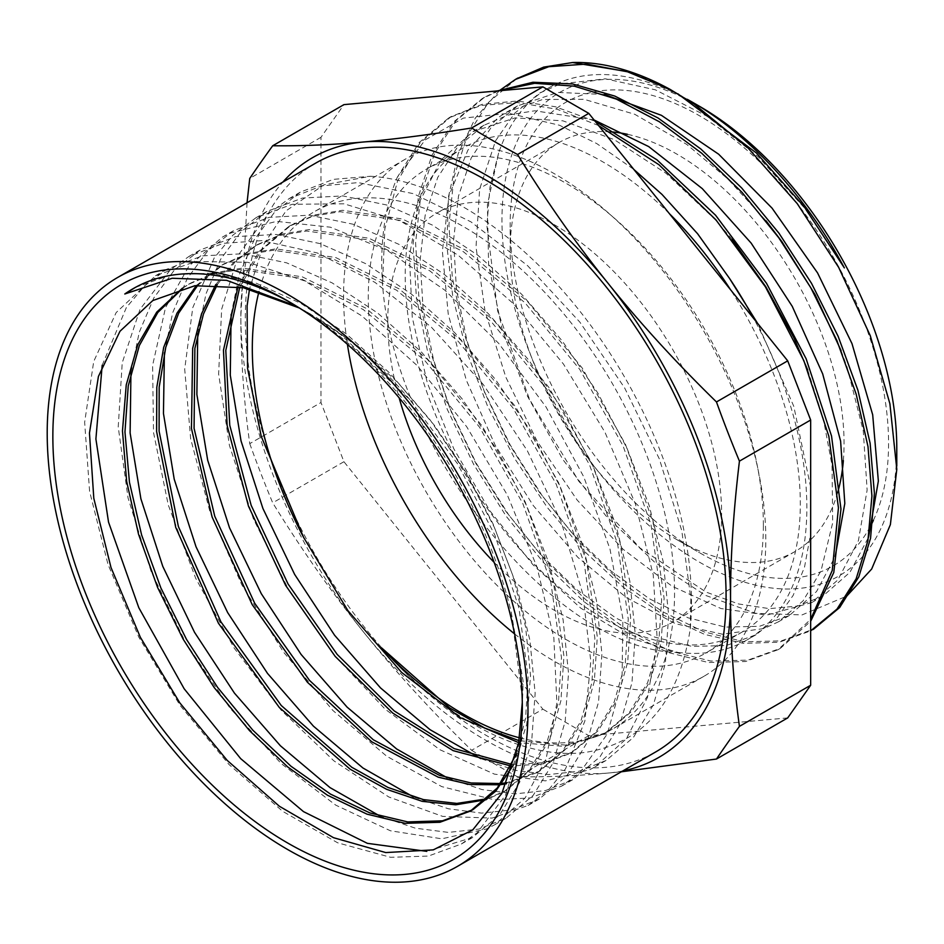 <?xml version="1.0" encoding="UTF-8"?>
<svg xmlns="http://www.w3.org/2000/svg" width="944" height="944" viewBox="0 0 944 944"><rect width="100%" height="100%" fill="white"/><g stroke="black" fill="none" stroke-linecap="round" stroke-linejoin="round"><path stroke-width="0.71" stroke-dasharray="4.72 3.54" d="M409.802 399.631A298.575 172.386 -120 0 0 316.511 317.632M513.276 765.313L526.74 724.39L530.528 675.42L525.607 626.946L512.911 575.746L492.992 523.767L466.466 472.979L434.323 425.26L397.731 382.414L357.965 346.106L316.511 317.621L299.413 308.027M522.292 702.513L522.327 707.434M522.315 698.501L511.164 611.901A322.529 186.216 -120 0 0 294.268 304.711A322.529 186.216 -120 0 0 290.953 302.823M296.345 306.104L304.995 310.906L340.69 334.554L409.79 399.642L457.651 463.964L494.904 535.154L518.929 607.889L528.097 676.836L525.596 718.278L516.238 754.339M896.776 466.076L896.776 469.239M896.776 448.14A279.176 161.188 60 0 1 702.194 563.721A279.176 161.188 60 0 1 502.043 226.749A279.176 161.188 60 0 1 690.914 101.539M696.058 104.336A279.176 161.188 60 0 1 699.374 106.224M687.291 99.321A288.628 166.64 -120 0 0 548.381 88.063A288.628 166.64 -120 0 0 498.597 153.14L487.411 204.813L488.603 264.698L502.279 329.94L527.401 396.02L562.766 459.398L605.954 515.884L654.664 562.235L705.546 595.393L755.861 613.352L802.046 614.922L846.744 596.112M626.155 71.402L645.897 78.435L681.981 96.182M182.44 288.156L188.552 284.333L212.848 274.008L239.882 269.547L299.779 278.197L363.228 309.538L424.894 360.691L479.599 427.266L522.764 503.376L550.836 582.46L561.468 657.543L558.482 702.183L547.496 740.356L529.018 770.634L503.825 791.851L486.148 799.71M196.34 285.536L221.958 265.063L246.254 254.762L273.264 250.243L333.185 258.963L396.622 290.233L458.288 341.433L512.981 407.985L556.169 484.119L584.194 563.167L594.885 638.286L591.841 682.89L580.89 721.11L562.412 751.365L537.195 772.546L506.48 783.78M501.229 784.606L499.765 784.783M215.763 284.569L233.569 262.349L255.317 245.747L279.636 235.481L306.67 231.009L366.555 239.646L430.004 270.975L491.659 322.152L546.387 388.692L589.528 464.837L617.612 543.886L628.256 619.004L625.258 663.62L614.261 701.793L595.817 732.119L570.589 753.265L542.765 763.885L511.152 766.032M238.006 286.764L259.317 251.305L288.722 226.513L313.007 216.176L340.041 211.704L399.949 220.377L463.386 251.706L525.065 302.859L579.758 369.446L622.934 445.556L650.994 524.628L661.626 599.723L658.629 644.351L647.667 682.547L629.176 712.803L603.995 734.019L564.571 746.421L518.669 742.633M231.127 314.387L239.422 274.397L254.007 240.083L274.433 212.388L300.227 192.198L333.303 179.372L370.673 176.257L323.816 184.882L286.067 210.842L263.234 245.11L249.511 289.112M135.499 287.342L171.324 274.739L211.857 273.205L255.635 282.94L301.03 303.437L346.33 333.893L389.848 373.199L430.004 419.738L465.239 471.788L494.314 527.318L516.156 584.183L529.891 640.185L535.154 693.203L531.684 741.134L519.707 782.187L499.742 814.778L472.496 837.552L426.83 851.358M102.188 365.234L126.366 307.532L144.692 285.784L166.675 269.3L202.264 255.883L242.75 253.747L286.575 262.821L332.099 282.87L377.647 313.019L421.472 352.077L461.935 398.604L497.559 450.689L526.941 506.362L549.066 563.474L563.108 619.76L568.5 673.048L565.185 721.31L553.243 762.599L533.195 795.355L505.901 818.318L478.891 829.068L448.459 832.407L415.419 828.195L380.609 816.442M130.956 372.231L139.264 332.241L153.825 297.915L174.262 270.22L200.069 250.042L235.67 236.625L276.132 234.442L319.969 243.587L365.505 263.565L411.029 293.737L454.866 332.831L495.329 379.299L530.917 431.42L560.358 487.092L582.448 544.181L596.466 600.478L601.918 653.779L598.543 702.006L586.637 743.341L566.601 776.074L539.272 799.002L512.191 809.869L481.629 813.126L448.435 808.796L413.496 796.984M164.398 352.796L172.658 312.818L187.242 278.586L207.692 250.951L233.439 230.725L269.052 217.368L309.526 215.173L353.339 224.283L398.887 244.331L444.423 274.444L488.237 313.55L528.723 360.053L564.323 412.139L593.717 467.823L615.866 524.923L629.849 581.197L635.288 634.51L631.961 682.76L619.996 724.036L599.995 756.84L572.654 779.732L545.62 790.529L515.164 793.892L482.054 789.585L447.196 777.797M197.744 333.763L206.028 293.737L220.566 259.364L241.039 231.717L266.845 211.491L302.422 198.051L342.908 195.915L386.733 205.001L432.258 225.026L477.806 255.199L521.643 294.245L562.093 340.76L597.717 392.869L627.111 448.53L649.212 505.63L663.266 561.928L668.659 615.217L665.343 663.479L653.413 704.779L633.353 737.512L606.06 760.486L579.038 771.26L548.582 774.564L515.518 770.351L480.685 758.587M514.574 633.884A298.575 172.386 -120 0 0 703.976 676.27A298.575 172.386 -120 0 0 765.808 539.59A298.575 172.386 -120 0 0 635.489 239.115A298.575 172.386 -120 0 0 405.413 159.123A298.575 172.386 -120 0 0 347.416 344.348M519.471 737.783A298.575 172.386 -120 0 0 612.715 728.957A298.575 172.386 -120 0 0 674.559 592.277A298.575 172.386 -120 0 0 544.228 291.802A298.575 172.386 -120 0 0 314.151 211.822A298.575 172.386 -120 0 0 258.963 291.625M239.764 287.07L261.24 250.514L291.165 225.085L315.485 214.807L342.495 210.276L402.404 218.996L465.84 250.266L527.507 301.478L582.212 368.018L625.388 444.152L653.425 523.2L664.116 598.331L661.06 642.911L650.109 681.131L631.642 711.398L606.414 732.568L566.093 745.135L519.011 740.651M182.971 288.026L191.007 282.917L215.326 272.639L242.337 268.12L302.233 276.816L365.682 308.098L427.337 359.31L482.042 425.838L525.23 501.984L553.255 581.032L563.946 656.151L560.901 700.743L549.951 738.963L531.484 769.242L506.255 790.399L487.198 798.754M197.709 285.371L224.377 263.624L248.685 253.334L275.731 248.874L335.616 257.5L399.064 288.84L460.719 340.005L515.448 406.557L558.588 482.691L586.672 561.751L597.304 636.858L594.319 681.497L583.321 719.658L564.866 749.973L539.649 771.142L506.963 782.67M502.173 783.355L500.686 783.532M217.262 284.616L235.422 261.523L257.795 244.378L282.079 234.041L309.101 229.569L369.01 238.242L432.446 269.571L494.125 320.724L548.818 387.311L591.994 463.41L620.055 542.493L630.698 617.588L627.689 662.216L616.727 700.413L598.236 730.668L573.055 751.884L544.464 762.634L511.908 764.463M732.119 239.446L715.127 219.539L666.016 173.307L614.249 139.641L562.907 120.832L515.07 117.894L472.991 131.617L441.025 159.937L419.242 202.405L409.436 255.942L412.257 317.408L427.325 382.981L453.757 448.707L489.724 510.586L533.018 564.819L580.831 608.184L630.155 637.932L677.898 652.434C553.715 650.699 393.978 448.211 382.521 284.132A312.582 180.469 60 0 1 397.271 177.342L425.13 139.948L463.362 118.106L508.887 113.327L559.591 125.281L596.761 143.582L633.849 169.448M516.769 78.682L488.52 102.389L467.315 135.499L454.005 176.882L448.931 224.873L452.353 277.689L464.059 333.362L483.529 389.742L510.067 444.718L542.517 496.225L579.651 542.269L620.031 581.138L662.015 611.417L703.988 631.843L744.32 641.802L781.384 640.858L813.752 629.034M497.382 90.931L484.484 97.279L455.964 120.702L434.5 153.648L420.847 194.842L415.596 242.809L418.77 295.649L430.311 351.38L449.71 407.902L476.13 463.056L508.604 514.716L545.762 560.996L586.177 600.042L628.267 630.439L670.334 651.065L710.749 661.036L747.931 660.139L780.369 648.339L810.66 621.317M595.109 121.245L555.355 106.743L517.324 101.008L482.219 104.312L451.114 116.596L419.915 143.04L397.53 181.071L384.857 228.826L382.521 284.132M807.686 369.942L823.251 418.428L832.042 465.404L832.702 522.752L820.985 570.978L803.014 600.95L778.304 621.872L764.026 628.539L722.49 634.226L675.644 623.76L626.415 597.587L577.929 557.432L533.266 505.571L495.211 445.261L466.289 380.113L448.235 314.116L442.37 251.305L449.025 195.443L467.976 150.013L498.031 117.658L506.362 112.312L542.564 99.509L584.006 99.285L634.769 114.307L686.725 144.397L727.8 178.9L765.985 220.743M841.069 350.613L847.11 367.169L863.276 430.901L867.135 490.019L858.379 540.77L837.765 580.064L811.675 602.579L766.776 615.087L720.968 608.538L672.034 586.212L623.087 549.266L577.173 500.072L537.278 441.497L505.854 377.199L485.015 311.036L476.024 247.045L479.623 189.166L495.553 140.821L514.834 113.079L539.756 93.055L560.358 83.933L605.387 78.812L655.348 89.81L707.304 116.383L758.126 156.669L804.713 208.282L844.361 267.895M499.494 90.553L475.351 118.024L458.147 153.813L448.506 196.682L446.783 245.157L452.884 297.454L466.678 351.758L487.588 406.168L514.775 458.713L547.331 507.518L583.97 550.93L623.37 587.333L664.104 615.464L704.649 634.415L743.506 643.383L779.296 642.191L810.66 630.863M498.833 90.801L482.054 98.731L453.498 122.106L432.045 155.052L418.428 196.281L413.106 244.201L416.351 297.053L427.856 352.796L447.244 409.307L473.699 464.46L506.126 516.156L543.307 562.376L583.734 601.47L625.801 631.855L667.88 652.434L708.307 662.499L745.453 661.532L777.927 649.755L810.66 619.382M598.555 125.54L557.208 109.292L517.583 102.554L480.98 105.457L448.648 117.988L419.148 142.568L397.271 177.342M498.597 153.14L489.948 187.419L486.892 225.887L497.677 311.083L529.596 399.524L578.967 481.487L640.091 548.063L706.041 592.065L738.479 603.936L769.348 608.644L797.727 606.048L822.802 596.16L849.954 572.276L868.539 537.23M604.467 94.483L557.892 92.429L517.501 105.905L491.069 127.546L471.186 158.026L458.501 196.104L453.557 240.425L456.436 289.277L466.985 340.784L484.827 393.023L509.146 443.999L539.036 491.741L573.279 534.505L610.508 570.636L649.295 598.72L688.07 617.824L725.299 627.087L759.542 626.285L789.432 615.464L816.548 591.522L835.18 556.512M594.095 119.982L534.835 110.778L508.12 115.05L484.119 125.198L457.675 146.827L437.792 177.283L425.142 215.409L420.151 259.694L423.054 308.558L433.603 360.065L451.421 412.292L475.776 463.268L505.63 511.034L539.885 553.762L577.126 589.906L615.889 618.013L654.676 637.07L691.917 646.392L726.148 645.554L756.05 634.734L776.841 618.237L793.137 595.428L804.548 567.014L810.66 533.714M810.66 487.34L793.798 406.345L757.666 323.473M677.898 652.434A288.628 166.64 -120 0 0 747.082 639.89A288.628 166.64 -120 0 0 753.843 318.718M381.624 647.891C446.288 721.098 525.855 760.982 586.495 752.215C644.457 742.373 679.031 701.25 690.241 628.857L690.866 598.85L681.78 530.658L659.325 458.878L624.633 387.925L579.864 322.14L527.59 265.665L470.973 221.875L413.378 193.662L358.224 182.605L321.574 185.921L289.1 198.629L268.096 214.111L238.49 254.845L221.651 309.207L218.63 374.048L229.416 445.356L253.405 518.881L288.911 590.177L333.81 654.888L385.176 709.192L439.857 749.701L494.42 774.127L545.408 780.865L589.717 769.726L594.932 766.906L626.356 738.798L647.501 697.415L657.284 640.775L653.248 574.955L635.418 503.954L604.939 432.175L563.474 364.077L513.56 303.803L458.111 255.175L400.468 221.085L344.064 203.81L292.227 204.282L255.718 217.911L233.015 235.044L214.264 257.818L192.753 307.685L184.694 369.175L190.641 438.665L210.005 511.919L241.652 584.501L283.46 652.068L332.89 710.466L386.769 756.274L441.757 786.612L494.432 799.839L530.15 797.928L561.538 786.163L579.911 772.629L607.311 733.96L622.002 681.556L622.887 618.556L609.954 548.924L583.793 476.921L546.033 406.982L498.798 343.486L444.978 290.268L387.713 250.738L330.459 227.209L276.651 221.356L229.427 233.369L222.312 237.156L188.989 265.984L165.519 307.614L152.609 365.375L153.518 432.446L168.233 504.863L195.644 578.2L234.124 648.032L281.147 710.171L333.822 760.793L388.81 796.984L442.689 816.395L492.107 818.094L528.133 805.421L548.688 789.786L565.539 768.805L584.891 720.945L590.814 661.343L582.731 593.575L561.208 521.914L527.33 450.748L483.222 384.444L431.384 327.179L374.969 282.374L317.326 252.968L261.877 240.626L223.138 243.363L188.93 256.449L170.522 269.606L140.054 309.243L122.236 362.72L118.224 426.936L128.03 497.913L151.111 571.439L185.85 643.041L230.159 708.354L281.159 763.531L335.722 805.126L390.403 830.779L441.757 838.803L486.644 828.95L494.774 824.737L525.159 797.963L546.104 758.87L556.877 703.032L553.845 637.755L536.983 566.978L507.376 495.104L466.607 426.605L417.224 365.623L362.059 316.051L304.464 280.828L247.847 262.302L195.585 261.476L155.559 275.742L116.147 312.594L93.704 361.493L84.641 422.251L89.586 491.317L108.005 564.429L138.839 637.212L179.997 705.286L228.967 764.463L282.634 811.297L337.669 842.815L390.615 857.305L428.352 856.078L461.38 843.995L477.31 832.632L505.583 795.06L521.241 743.565L523.118 681.202L511.164 611.901M690.241 628.857A322.529 186.216 -120 0 0 370.673 176.257M247.045 202.759L240.85 316.181C240.803 358.177 243.776 400.669 249.747 443.656L320.984 402.533L320.984 137.305L343.935 104.631M320.984 137.305L249.747 178.428M249.747 443.656A1097.825 865.825 84.9 0 0 272.71 502.833C301.561 549.609 331.745 592.561 363.275 631.701C394.71 670.889 430.83 710.419 471.634 750.291L542.859 709.168L343.935 461.71L320.984 402.533M343.935 461.71L272.71 502.833M471.634 750.291A1097.825 633.825 0 0 0 517.56 776.806C546.399 777.148 576.583 775.897 608.113 773.053L621.294 771.803M787.709 717.912L588.785 735.683L542.859 709.168M588.785 735.683L517.56 776.806M622.804 770.929A346.259 199.916 60 0 1 608.113 773.053A346.259 199.916 60 0 1 363.275 631.701A346.259 199.916 60 0 1 240.85 316.181A346.259 199.916 60 0 1 282.846 182.086M315.709 163.111A339.97 196.281 -120 0 0 315.709 555.674A339.97 196.281 -120 0 0 655.667 751.955M494.137 562.376A236.083 136.302 -120 0 0 672.73 622.155A236.083 136.302 -120 0 0 721.629 514.079A236.083 136.302 -120 0 0 618.58 276.486A236.083 136.302 -120 0 0 436.647 213.238A236.083 136.302 -120 0 0 399.123 397.79M843.358 460.613A236.083 136.302 -120 0 0 844.054 443.397A236.083 136.302 -120 0 0 627.5 134.319M610.426 131.806A236.083 136.302 -120 0 0 559.072 142.556A236.083 136.302 -120 0 0 510.173 250.632A236.083 136.302 -120 0 0 677.108 539.779A236.083 136.302 -120 0 0 795.155 551.473A236.083 136.302 -120 0 0 837.67 492.52M873.353 520.451A267.565 154.474 -120 0 0 888.564 443.397A267.565 154.474 -120 0 0 699.374 115.699A267.565 154.474 -120 0 0 510.173 224.932A267.565 154.474 -120 0 0 699.374 552.629A267.565 154.474 -120 0 0 870.061 526.953M669.414 213.686A279.365 161.294 -120 0 0 463.091 147.996A279.365 161.294 -120 0 0 463.079 470.584A279.365 161.294 -120 0 0 742.456 631.878A279.365 161.294 -120 0 0 800.311 503.99A279.365 161.294 -120 0 0 730.503 289.678M763.366 525.324A279.365 161.294 -120 0 0 641.424 244.177A279.365 161.294 -120 0 0 426.133 169.33A279.365 161.294 -120 0 0 426.133 491.918A279.365 161.294 -120 0 0 705.51 653.213A279.365 161.294 -120 0 0 763.366 525.324M311.119 314.435L304.995 310.906M294.268 304.711L287.59 300.853M677.886 93.81L675.833 92.63M405.413 159.123L314.151 211.822M703.976 676.27L612.715 728.957M606.426 732.591L603.983 733.995M191.007 282.917L188.552 284.321M224.389 263.636L221.946 265.052M506.267 790.411L503.813 791.827M257.783 244.366L255.328 245.77M539.649 771.142L537.207 772.558M291.165 225.085L288.722 226.501M573.043 751.861L570.589 753.277M484.484 97.291L482.042 98.707M451.102 116.572L448.648 117.988M812.808 629.613L811.309 630.474M780.369 648.339L777.927 649.755M548.381 88.063L539.756 93.043M517.501 105.893L506.373 112.324M484.107 125.174L472.979 131.594M822.814 596.171L811.687 602.602M789.432 615.453L778.304 621.872M756.038 634.722L747.082 639.89M300.227 192.198L289.1 198.618M266.833 211.468L255.706 217.899M233.451 230.749L222.324 237.168M200.057 250.018L188.93 256.449M166.675 269.3L155.548 275.731M606.048 760.463L594.921 766.894M572.666 779.744L561.538 786.163M539.272 799.013L528.144 805.444M505.89 818.295L494.762 824.714M472.507 837.564L461.368 843.995M559.072 142.556L436.647 213.238M795.155 551.473L672.73 622.155M677.108 539.779L699.374 552.629M510.173 250.632L510.173 224.932M463.091 147.996L426.133 169.33M742.456 631.878L705.51 653.213"/><path stroke-width="1.42" d="M299.413 308.027L243.446 287.778L194.865 285.725L152.786 300.558L119.982 331.261L98.424 376.444L89.468 433.072L93.798 498.29L111.014 567.556L140.373 637.318L179.773 702.82L227.185 760.38L279.4 806.27L333.503 837.682L385.766 852.574L433.308 849.871L472.779 829.859L501.889 793.326L518.634 742.834L522.292 702.513M522.327 707.434A331.969 191.667 60 0 1 287.59 842.957A331.969 191.667 60 0 1 52.852 436.376A331.969 191.667 60 0 1 287.59 300.853A331.969 191.667 60 0 1 522.327 707.434M290.953 302.823A322.529 186.216 -120 0 0 133.01 288.734A322.529 186.216 -120 0 0 124.785 293.997L172.197 278.256L226.619 280.321L296.345 306.104M846.744 596.112L871.666 569.031L890.381 524.628L896.8 469.239L889.897 403.725L870.262 335.663L838.661 267.388L797.267 203.668L748.061 148.007L694.336 104.159L670.205 89.456A312.582 180.469 -120 0 0 572.536 62.528L626.155 71.402M677.886 93.81L756.522 153.105L804.253 206.83L844.361 267.895A288.628 166.64 -120 0 0 692.695 102.365L699.374 106.224A279.176 161.188 60 0 1 896.776 448.14L896.776 466.076M690.914 101.539A279.176 161.188 60 0 1 696.058 104.336M692.695 102.365A288.628 166.64 -120 0 0 687.291 99.321M516.238 754.339L497.299 787.969L470.419 811.085L439.904 822.271L404.988 823.321L366.98 814.141L327.403 795.178L287.731 766.965L249.499 730.644L214.182 687.527L183.16 639.171L157.577 587.416L138.508 534.151L126.638 481.334L122.472 430.96L126.248 384.881L137.765 344.737L156.728 312.122L182.44 288.156M486.148 799.71L455.751 804.795L422.251 801.35L386.674 789.337L350.189 769.242L279.235 707.363L218.465 623.288L175.714 527.342L156.598 431.432L156.798 387.205L163.69 347.38L177 313.137L196.34 285.536M506.48 783.78L501.229 784.606M499.765 784.783L470.041 784.535L438.205 777.172L371.712 741.76L307.39 682.217L252.19 604.597L212.105 517.005L191.455 428.482L192.682 348.23L201.544 313.845L215.763 284.569M511.152 766.032L453.144 750.645L392.704 713.062L335.144 656.351L285.619 585.374L248.473 506.173L227.126 425.484L223.457 350.212L238.006 286.764M518.669 742.633L460.212 717.593L401.637 672.423L347.923 610.65L303.626 537.419L261.217 436.329L247.552 368.29L247.092 305.915L249.511 289.112M124.785 293.997L135.499 287.342M426.83 851.358L367.369 843.334L303.508 811.628L240.661 758.622L184.163 688.766L138.803 607.7L108.536 522.126L95.899 439.007L102.188 365.234M380.609 816.442L330.011 787.603L280.427 745.795L234.442 693.12L194.523 632.303L162.781 566.388L140.892 498.798L130.119 432.966L130.956 372.231M413.496 796.984L362.944 767.991L313.408 726.137L267.53 673.426L227.669 612.597L196.01 546.741L174.215 479.198L163.454 413.437L164.398 352.796M447.196 777.797L396.645 748.97L347.085 707.115L301.136 654.487L261.276 593.658L229.522 527.802L207.692 460.259L196.871 394.439L197.744 333.763M480.685 758.587L430.098 729.712L380.526 687.916L334.565 635.218L294.646 574.412L262.928 508.509L241.039 440.931L230.277 375.122L231.127 314.387M347.416 344.348A298.575 172.386 -120 0 0 514.574 633.884M519.011 740.651L484.673 728.013L449.639 707.894L381.624 647.891A298.575 172.386 -120 0 0 519.471 737.783M258.963 291.625A298.575 172.386 -120 0 0 303.614 537.407M513.276 765.313L495.73 791.166L472.885 809.704L442.5 820.82L407.725 821.917L369.93 812.949L330.518 794.116L290.988 766.245L252.874 730.231L217.616 687.433L186.534 639.442L160.893 587.982L141.6 534.941L129.458 482.301L124.962 431.974L128.254 385.789L139.358 345.492L157.801 312.488L182.971 288.026M487.198 798.754L456.837 803.427L423.408 799.592L388.008 787.461L351.758 767.26L281.265 705.522L220.931 621.884L178.392 526.575L159.099 431.172L159.17 387.146L165.743 347.357L178.711 313.089L197.709 285.371M506.963 782.67L502.173 783.355M500.686 783.532L471.068 782.977L439.373 775.295L373.293 739.754L309.467 680.353L254.691 603.251L214.76 516.262L194.075 428.305L194.877 348.383L203.467 314.033L217.262 284.616M511.908 764.463L454.229 748.639L394.238 710.926L337.197 654.44L288.05 583.97L251.175 505.37L229.758 425.284L225.793 350.401L239.764 287.07M572.536 62.54L543.72 67.107L516.769 78.682M813.752 629.034L839.653 607.547L858.804 576.878L870.545 538.304L874.392 493.228L870.12 443.255L857.931 390.32L838.154 336.347L811.51 283.318L778.965 233.192L741.595 187.88L700.802 148.975L658.027 117.976L614.756 96.064L572.571 83.945L532.994 82.246L497.382 90.931M810.66 621.317L833.788 572.465L840.962 509.064L831.534 435.998L806.129 358.767L766.504 283.294L715.576 215.232L657 159.855L595.109 121.245M732.119 239.446L765.855 286.799L793.892 337.81L807.686 369.942M765.985 220.743L781.915 241.688L815.12 294.693L841.069 350.613M670.205 89.456L627.548 71.815L586.59 64.086L548.794 66.694L515.424 79.438L499.494 90.553M810.66 630.863L837.009 609.104L856.149 578.814L867.925 540.641L871.926 496.001L867.996 446.559L856.149 394.085L836.88 340.489L810.802 287.755L778.776 237.77L742.008 192.364L701.711 153.235L659.337 121.752L616.373 99.096L574.33 86.164L534.67 83.308L498.833 90.801M810.66 619.382L832.242 570.459L838.449 507.872L828.832 436.222L803.875 360.702L765.383 286.787L715.918 219.858L658.995 164.752L598.555 125.54M633.849 169.448L661.992 194.417L697.628 233.782L729.535 278.445L757.666 323.473M868.539 537.23L878.357 481.039L872.693 414.805L851.984 343.604L817.551 272.899L772.027 208.105L718.644 154.202L661.402 115.321L604.467 94.483M835.18 556.512L844.809 503.459L840.62 441.178L822.684 373.907L792.24 306.34L751.164 243.115L702.265 188.611L648.705 146.591L594.095 119.982M810.66 533.714L810.66 487.34M753.843 318.718A288.628 166.64 -120 0 0 729.535 278.445M471.634 127.983C430.83 134.555 394.71 139.228 363.275 142.013C331.745 144.845 301.561 146.096 272.71 145.754L343.935 104.631L542.859 86.86L471.634 127.983A1097.825 633.825 180 0 0 517.56 154.497L588.785 113.374L787.709 360.844L716.472 401.955C675.668 362.095 639.548 322.565 608.113 283.365C576.583 244.236 546.399 201.273 517.56 154.497M272.71 145.754A1097.825 232 141.2 0 0 249.747 178.428L247.045 202.759M542.859 86.86L588.785 113.374M282.846 182.086A346.259 199.916 60 0 1 363.275 142.013A346.259 199.916 60 0 1 608.113 283.365A346.259 199.916 60 0 1 730.538 598.897C730.491 556.948 733.453 511.023 739.435 461.144L810.66 420.021L810.66 685.25L739.435 726.373C733.453 683.385 730.491 640.893 730.538 598.897A346.259 199.916 60 0 1 622.804 770.929M621.294 771.803L716.472 759.035L787.709 717.912L810.66 685.25M716.472 759.035A1097.825 232 -38.8 0 1 739.435 726.373M739.435 461.144A1097.825 865.825 -95.1 0 1 716.472 401.955M787.709 360.844L810.66 420.021M457.569 866.321L655.667 751.955A339.97 196.281 -120 0 0 726.078 596.325A339.97 196.281 -120 0 0 577.681 254.196A339.97 196.281 -120 0 0 315.709 163.111L117.611 277.489A339.97 196.281 -120 0 0 117.611 670.051A339.97 196.281 -120 0 0 457.569 866.321A339.97 196.281 -120 0 0 527.979 710.69A339.97 196.281 -120 0 0 379.582 368.573A339.97 196.281 -120 0 0 117.611 277.489M399.123 397.79A236.083 136.302 -120 0 0 494.137 562.376M627.5 134.319A236.083 136.302 -120 0 0 610.426 131.806M837.67 492.52A236.083 136.302 -120 0 0 843.358 460.613M870.061 526.953A267.565 154.474 -120 0 0 873.353 520.451M730.503 289.678A279.365 161.294 -120 0 0 669.414 213.686M472.873 809.692L470.431 811.108M517.878 78.022L515.424 79.438M813.763 629.058L812.808 629.613"/></g></svg>
